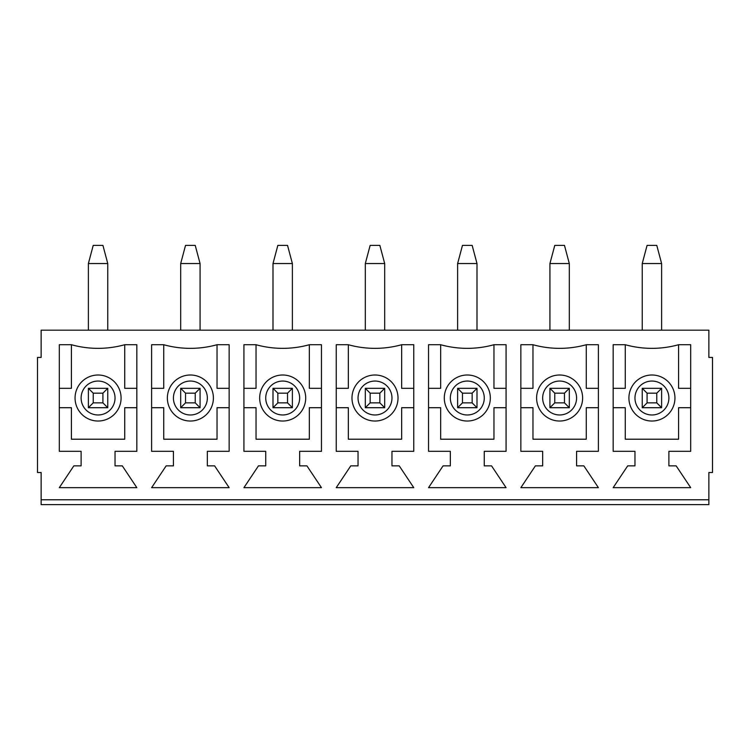 <?xml version="1.0" encoding="UTF-8"?>
<svg xmlns="http://www.w3.org/2000/svg" width="750" height="750" viewBox="0 0 750 750"><rect width="100%" height="100%" fill="white"/><g stroke="black" fill="none" stroke-linecap="round" stroke-linejoin="round"><path stroke-width="1.12" d="M554.775 245.381L564.469 245.381L569.306 263.55L549.928 263.55L554.775 245.381M569.306 330.178L569.306 263.55M549.928 330.178L549.928 263.55M554.775 402.863L564.469 402.863L564.469 393.169L554.775 393.169L554.775 402.863L549.928 407.709L549.928 388.322L569.306 388.322L569.306 407.709L549.928 407.709M564.469 402.863L569.306 407.709M569.306 388.322L564.469 393.169M549.928 388.322L554.775 393.169M647.081 245.381L656.775 245.381L661.622 263.55L642.234 263.55L647.081 245.381M661.622 330.178L661.622 263.55M642.234 330.178L642.234 263.55M647.081 402.863L656.775 402.863L656.775 393.169L647.081 393.169L647.081 402.863L642.234 407.709L642.234 388.322L661.622 388.322L661.622 407.709L642.234 407.709M656.775 402.863L661.622 407.709M661.622 388.322L656.775 393.169M642.234 388.322L647.081 393.169M462.469 245.381L472.153 245.381L477 263.55L457.622 263.55L462.469 245.381M477 330.178L477 263.55M457.622 330.178L457.622 263.55M462.469 402.863L472.153 402.863L472.153 393.169L462.469 393.169L462.469 402.863L457.622 407.709L457.622 388.322L477 388.322L477 407.709L457.622 407.709M472.153 402.863L477 407.709M477 388.322L472.153 393.169M457.622 388.322L462.469 393.169M370.153 245.381L379.847 245.381L384.694 263.55L365.306 263.55L370.153 245.381M384.694 330.178L384.694 263.55M365.306 330.178L365.306 263.55M370.153 402.863L379.847 402.863L379.847 393.169L370.153 393.169L370.153 402.863L365.306 407.709L365.306 388.322L384.694 388.322L384.694 407.709L365.306 407.709M379.847 402.863L384.694 407.709M384.694 388.322L379.847 393.169M365.306 388.322L370.153 393.169M277.847 245.381L287.531 245.381L292.378 263.55L273 263.55L277.847 245.381M292.378 330.178L292.378 263.55M273 330.178L273 263.55M277.847 402.863L287.531 402.863L287.531 393.169L277.847 393.169L277.847 402.863L273 407.709L273 388.322L292.378 388.322L292.378 407.709L273 407.709M287.531 402.863L292.378 407.709M292.378 388.322L287.531 393.169M273 388.322L277.847 393.169M185.531 245.381L195.225 245.381L200.072 263.55L180.694 263.55L185.531 245.381M200.072 330.178L200.072 263.55M180.694 330.178L180.694 263.55M185.531 402.863L195.225 402.863L195.225 393.169L185.531 393.169L185.531 402.863L180.694 407.709L180.694 388.322L200.072 388.322L200.072 407.709L180.694 407.709M195.225 402.863L200.072 407.709M200.072 388.322L195.225 393.169M180.694 388.322L185.531 393.169M93.225 245.381L102.919 245.381L107.766 263.55L88.378 263.55L93.225 245.381M107.766 330.178L107.766 263.55M88.378 330.178L88.378 263.55M93.225 402.863L102.919 402.863L102.919 393.169L93.225 393.169L93.225 402.863L88.378 407.709L88.378 388.322L107.766 388.322L107.766 407.709L88.378 407.709M102.919 402.863L107.766 407.709M107.766 388.322L102.919 393.169M88.378 388.322L93.225 393.169M678.581 344.719L690.694 344.719L690.694 451.322L668.888 451.322L668.888 465.853L676.153 465.853L690.694 487.659L613.162 487.659L627.703 465.853L634.969 465.853L634.969 451.322L613.162 451.322L613.162 344.719L625.275 344.719A99.534 99.534 0 0 0 678.581 344.719L678.581 388.322L690.694 388.322M690.694 407.709L678.581 407.709L678.581 439.209L625.275 439.209L625.275 407.709L613.162 407.709M708.862 499.772L708.862 472.519L712.5 472.519L712.5 357.431L708.862 357.431L708.862 330.178L41.138 330.178L41.138 357.431L37.5 357.431L37.5 472.519L41.138 472.519L41.138 504.619L708.862 504.619L708.862 499.772L41.138 499.772M207.338 465.853L214.612 465.853L229.144 487.659L151.613 487.659L166.153 465.853L173.419 465.853L173.419 451.322L151.613 451.322L151.613 344.719L163.725 344.719A99.534 99.534 0 0 0 217.031 344.719L229.144 344.719L229.144 451.322L207.338 451.322L207.338 465.853M391.959 465.853L399.225 465.853L413.766 487.659L336.234 487.659L350.775 465.853L358.041 465.853L358.041 451.322L336.234 451.322L336.234 344.719L348.347 344.719A99.534 99.534 0 0 0 401.653 344.719L413.766 344.719L413.766 451.322L391.959 451.322L391.959 465.853M576.581 465.853L583.847 465.853L598.387 487.659L520.856 487.659L535.388 465.853L542.663 465.853L542.663 451.322L520.856 451.322L520.856 344.719L532.969 344.719A99.534 99.534 0 0 0 586.275 344.719L598.387 344.719L598.387 451.322L576.581 451.322L576.581 465.853M484.266 465.853L491.541 465.853L506.072 487.659L428.541 487.659L443.081 465.853L450.347 465.853L450.347 451.322L428.541 451.322L428.541 344.719L440.663 344.719A99.534 99.534 0 0 0 493.959 344.719L506.072 344.719L506.072 451.322L484.266 451.322L484.266 465.853M299.653 465.853L306.919 465.853L321.459 487.659L243.928 487.659L258.459 465.853L265.734 465.853L265.734 451.322L243.928 451.322L243.928 344.719L256.041 344.719A99.534 99.534 0 0 0 309.337 344.719L321.459 344.719L321.459 451.322L299.653 451.322L299.653 465.853M115.031 465.853L122.297 465.853L136.838 487.659L59.306 487.659L73.847 465.853L81.112 465.853L81.112 451.322L59.306 451.322L59.306 344.719L71.419 344.719A99.534 99.534 0 0 0 124.725 344.719L136.838 344.719L136.838 451.322L115.031 451.322L115.031 465.853M628.913 398.016A23.016 23.016 0 0 1 663.441 378.084A23.016 23.016 0 0 1 663.441 417.947A23.016 23.016 0 0 1 628.913 398.016M536.606 398.016A23.016 23.016 0 0 1 571.125 378.084A23.016 23.016 0 0 1 571.125 417.947A23.016 23.016 0 0 1 536.606 398.016M444.291 398.016A23.016 23.016 0 0 1 478.819 378.084A23.016 23.016 0 0 1 478.819 417.947A23.016 23.016 0 0 1 444.291 398.016M351.984 398.016A23.016 23.016 0 0 1 386.512 378.084A23.016 23.016 0 0 1 386.512 417.947A23.016 23.016 0 0 1 351.984 398.016M259.669 398.016A23.016 23.016 0 0 1 294.197 378.084A23.016 23.016 0 0 1 294.197 417.947A23.016 23.016 0 0 1 259.669 398.016M167.363 398.016A23.016 23.016 0 0 1 201.891 378.084A23.016 23.016 0 0 1 201.891 417.947A23.016 23.016 0 0 1 167.363 398.016M151.613 388.322L163.725 388.322L163.725 344.719M229.144 407.709L217.031 407.709L217.031 439.209L163.725 439.209L163.725 407.709L151.613 407.709M217.031 344.719L217.031 388.322L229.144 388.322M243.928 388.322L256.041 388.322L256.041 344.719M321.459 407.709L309.337 407.709L309.337 439.209L256.041 439.209L256.041 407.709L243.928 407.709M309.337 344.719L309.337 388.322L321.459 388.322M336.234 388.322L348.347 388.322L348.347 344.719M413.766 407.709L401.653 407.709L401.653 439.209L348.347 439.209L348.347 407.709L336.234 407.709M401.653 344.719L401.653 388.322L413.766 388.322M428.541 388.322L440.663 388.322L440.663 344.719M506.072 407.709L493.959 407.709L493.959 439.209L440.663 439.209L440.663 407.709L428.541 407.709M493.959 344.719L493.959 388.322L506.072 388.322M520.856 388.322L532.969 388.322L532.969 344.719M598.387 407.709L586.275 407.709L586.275 439.209L532.969 439.209L532.969 407.709L520.856 407.709M586.275 344.719L586.275 388.322L598.387 388.322M613.162 388.322L625.275 388.322L625.275 344.719M124.725 344.719L124.725 388.322L136.838 388.322M136.838 407.709L124.725 407.709L124.725 439.209L71.419 439.209L71.419 407.709L59.306 407.709M59.306 388.322L71.419 388.322L71.419 344.719M75.056 398.016A23.016 23.016 0 0 1 109.575 378.084A23.016 23.016 0 0 1 109.575 417.947A23.016 23.016 0 0 1 75.056 398.016A23.016 23.016 0 0 1 109.575 378.084A23.016 23.016 0 0 1 109.575 417.947A23.016 23.016 0 0 1 75.056 398.016M634.969 398.016A16.959 16.959 0 0 1 660.413 383.325A16.959 16.959 0 0 1 660.413 412.706A16.959 16.959 0 0 1 634.969 398.016M542.663 398.016A16.959 16.959 0 0 1 568.097 383.325A16.959 16.959 0 0 1 568.097 412.706A16.959 16.959 0 0 1 542.663 398.016M450.347 398.016A16.959 16.959 0 0 1 475.791 383.325A16.959 16.959 0 0 1 475.791 412.706A16.959 16.959 0 0 1 450.347 398.016M358.041 398.016A16.959 16.959 0 0 1 383.484 383.325A16.959 16.959 0 0 1 383.484 412.706A16.959 16.959 0 0 1 358.041 398.016M265.734 398.016A16.959 16.959 0 0 1 291.169 383.325A16.959 16.959 0 0 1 291.169 412.706A16.959 16.959 0 0 1 265.734 398.016M173.419 398.016A16.959 16.959 0 0 1 198.863 383.325A16.959 16.959 0 0 1 198.863 412.706A16.959 16.959 0 0 1 173.419 398.016M81.112 398.016A16.959 16.959 0 0 1 106.547 383.325A16.959 16.959 0 0 1 106.547 412.706A16.959 16.959 0 0 1 81.112 398.016"/></g></svg>
